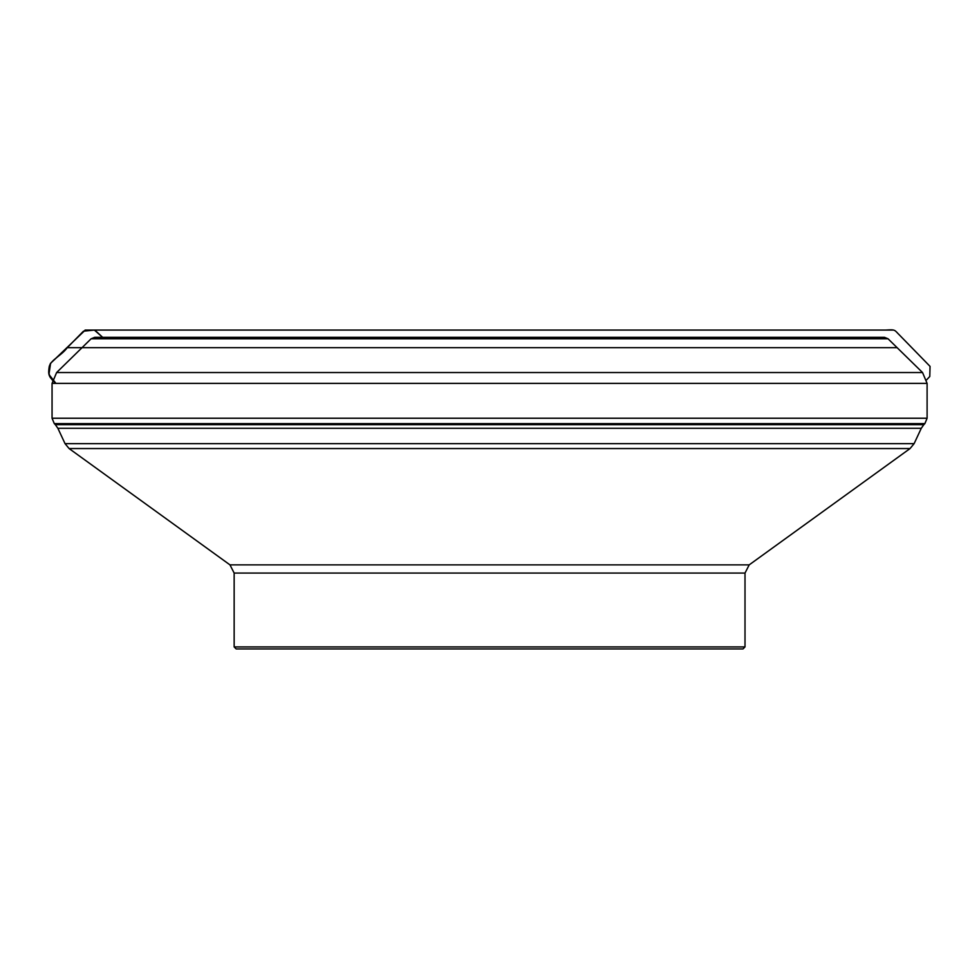 <?xml version="1.0" encoding="UTF-8"?>
<svg xmlns="http://www.w3.org/2000/svg" width="979" height="979" viewBox="0 0 979 979"><rect width="100%" height="100%" fill="white"/><g stroke="black" fill="none" stroke-linecap="round" stroke-linejoin="round"><path stroke-width="1.47" d="M234.152 646.923L745.007 646.923L742.988 648.942L236.172 648.942L234.152 646.923L234.152 573.07L229.967 564.871L749.192 564.871L910.066 448.553L69.093 448.553L65.042 443.646L914.117 443.646L921.288 428.276L57.871 428.276L55.35 424.678L923.809 424.678L924.886 423.601L54.286 423.601L52.058 418.241L927.101 418.241L927.101 383.389L52.058 383.389L56.623 372.534L922.536 372.534L888.026 338.771L91.133 338.771L56.623 372.534L66.082 372.534M94.584 330.07L884.6 330.058L94.828 330.07L102.648 337.327L94.584 330.07L85.283 330.07L50.467 363.417C47.029 371.359 48.852 378.004 55.95 383.389L48.95 374.48L50.565 363.295L67.294 347.655L897.107 347.655M102.673 337.327L94.351 330.082L83.435 331.208L67.294 347.655C60.674 356.65 48.497 360.615 49.048 368.948C47.995 373.55 49.219 377.258 52.744 380.072M888.026 338.771L884.49 337.327L94.669 337.327L91.133 338.771M745.007 646.923L745.007 573.07L234.152 573.07M82.052 347.655L67.294 347.655M52.058 418.241L52.058 383.389M927.101 418.241L924.886 423.601M55.35 424.678L54.286 423.601M923.809 424.678L921.288 428.276M65.042 443.646L57.871 428.276M927.101 383.389L922.536 372.534M229.967 564.871L69.093 448.553M745.007 573.07L749.192 564.871M914.117 443.646L910.066 448.553M85.283 330.07L885.934 330.058C896.042 329.336 894.255 330.033 899.995 335.577L930.05 366.379L929.781 376.487L926.672 379.803M119.634 330.07L892.872 330.07L119.634 330.07M884.38 330.058L85.173 330.07L76.925 337.902M859.525 330.07L887.219 330.058L859.525 330.07"/></g></svg>
